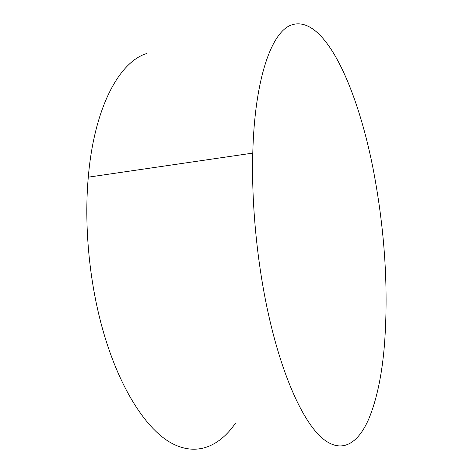 <?xml version="1.0" encoding="UTF-8"?>
<svg xmlns="http://www.w3.org/2000/svg" width="473" height="473" viewBox="0 0 473 473"><rect width="100%" height="100%" fill="white"/><g stroke="black" fill="none" stroke-linecap="round" stroke-linejoin="round"><path stroke-width="0.71" d="M375.113 179.622C360.018 93.63 325.554 13.345 291.463 24.974C271.78 31.602 254.681 78.151 252.777 153.104C251.334 203.319 257.141 263.366 268.428 314.143C282.422 377.229 303.424 422.253 322.409 438.329C341.476 454.216 357.895 443.934 368.774 418.96C376.804 399.579 382.036 374.764 384.472 344.504C388.357 291.74 385.235 236.784 375.113 179.622M147.044 53.414C119.616 61.443 94.287 106.827 88.285 177.168C84.046 224.338 89.125 280.081 102.056 327.139C118.09 385.59 144.561 427.344 169.943 442.255C195.45 456.971 218.845 447.216 235.353 423.365M88.285 177.168L252.777 153.104"/></g></svg>
